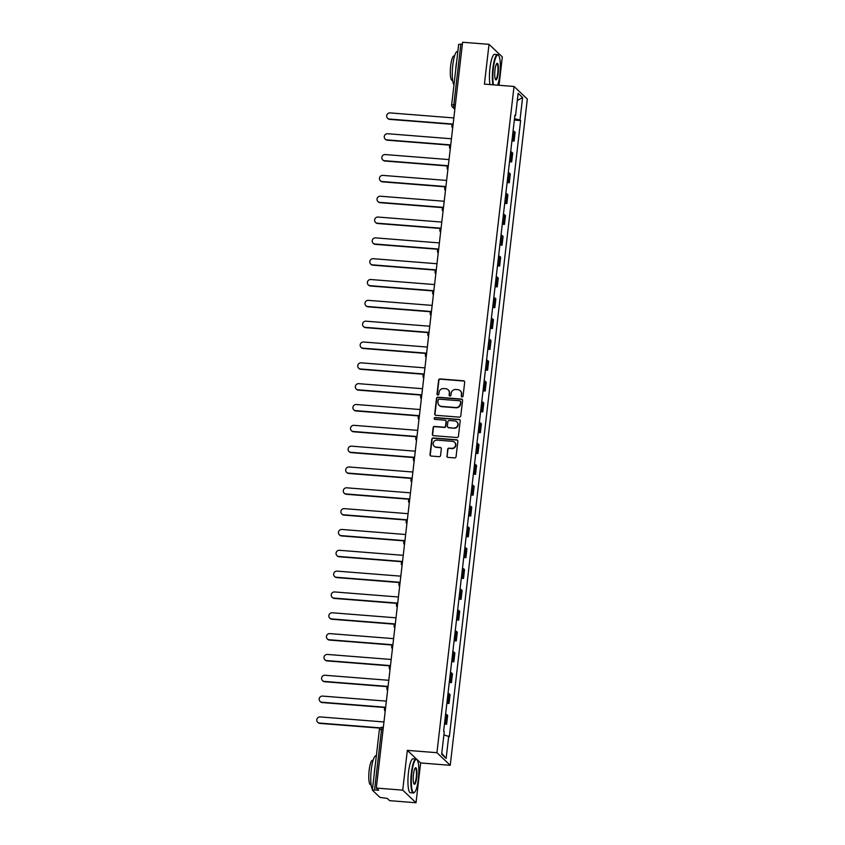 <?xml version="1.0" encoding="UTF-8"?>
<svg xmlns="http://www.w3.org/2000/svg" width="845" height="845" viewBox="0 0 845 845"><rect width="100%" height="100%" fill="white"/><g stroke="black" fill="none" stroke-linecap="round" stroke-linejoin="round"><path stroke-width="1.27" d="M462.057 396.96A0.94 0.898 -46.5 0 0 463.081 396.115L464.687 382.193A1.341 1.289 -46.5 0 0 463.535 380.778L440.076 378.93A1.341 1.289 -46.5 0 0 438.629 380.134L437.013 394.055A0.94 0.898 -46.5 0 0 437.816 395.048A0.94 0.898 -46.5 0 0 438.84 394.203L439.051 392.397A4.278 4.119 -46.5 0 1 443.699 388.542L445.653 388.689A4.278 4.119 -46.5 0 1 449.339 393.21L449.128 395.016A0.94 0.898 -46.5 0 0 449.941 396.009A0.94 0.898 -46.5 0 0 450.955 395.164L451.167 393.358A4.278 4.119 -46.5 0 1 455.825 389.492L457.779 389.651A4.278 4.119 -46.5 0 1 461.465 394.171L461.254 395.978A0.94 0.898 -46.5 0 0 462.057 396.96M446.878 455.973A1.341 1.289 -46.5 0 0 448.03 457.388L454.61 457.905A1.341 1.289 -46.5 0 0 456.068 456.701L457.853 441.227A1.341 1.289 -46.5 0 0 456.701 439.822L433.253 437.963A1.341 1.289 -46.5 0 0 431.795 439.178L429.999 454.642A1.341 1.289 -46.5 0 0 431.151 456.046L439.104 456.68A1.341 1.289 -46.5 0 0 440.562 455.476L441.322 448.853A1.341 1.289 -46.5 0 0 440.171 447.438L436.231 447.132A3.581 3.443 -46.5 0 1 433.474 442.22A3.581 3.443 -46.5 0 1 437.045 440.118L452.487 441.333A3.581 3.443 -46.5 0 1 455.244 446.244A3.581 3.443 -46.5 0 1 451.674 448.346L449.096 448.146A1.341 1.289 -46.5 0 0 447.649 449.35L447.142 456.226A1.341 1.289 -46.5 0 0 447.406 457.156M436.939 752.694L407.332 750.36L402.727 790.149L376.31 788.058L462.606 42.25L489.023 44.341L484.417 84.12L514.024 86.465L436.939 752.694L450.237 765.306L527.322 99.066L514.024 86.465M459.331 417.145A1.341 1.289 -46.5 0 0 460.778 415.941L462.574 400.477A1.341 1.289 -46.5 0 0 461.423 399.062L437.963 397.213A1.341 1.289 -46.5 0 0 436.506 398.417L434.721 413.881A1.341 1.289 -46.5 0 0 435.872 415.296L459.331 417.145M460.219 420.852L458.423 436.316A1.341 1.289 -46.5 0 1 456.965 437.52L433.517 435.671A1.341 1.289 -46.5 0 1 432.365 434.256L433.126 427.644A1.341 1.289 -46.5 0 1 434.583 426.429L444.1 427.19A1.341 1.289 -46.5 0 0 445.547 425.975L446.054 421.592A1.341 1.289 -46.5 0 0 444.903 420.176L435.006 419.395A0.94 0.898 -46.5 0 1 434.277 418.106A0.94 0.898 -46.5 0 1 435.217 417.557L459.067 419.437A1.341 1.289 -46.5 0 1 460.219 420.852M402.727 790.149L416.025 802.75L389.608 800.659L387.253 798.43L379.954 797.395L372.37 790.159L379.373 729.679L381.549 729.478L374.546 789.969L372.37 790.159M499.046 85.282L502.321 56.942L489.023 44.341M416.025 802.75L420.63 762.961L450.237 765.306M376.31 788.058L378.666 790.286L374.546 789.969M458.719 44.447L460.842 44.151L453.839 104.643A2.725 0.581 94.5 0 0 454.061 107.811L454.927 108.625M462.363 44.278L460.842 44.151M512.07 139.731A6.264 1.035 6.6 0 1 513.295 140.312L514.309 131.493A6.264 1.035 -173.4 0 0 513.084 130.912M514.309 131.493L515.123 132.264L514.098 141.073L511.933 140.904M513.295 140.312L514.098 141.073M509.524 161.733L511.69 161.902L512.714 153.093L511.901 152.322A6.264 1.035 -173.4 0 0 510.676 151.741M509.651 160.561A6.264 1.035 6.6 0 1 510.876 161.141L511.69 161.902M507.106 182.562L509.281 182.731L510.306 173.922L509.493 173.151A6.264 1.035 -173.4 0 0 508.267 172.57M507.243 181.39A6.264 1.035 6.6 0 1 508.468 181.96L509.281 182.731M504.697 203.391L506.873 203.56L507.887 194.751L507.084 193.98A6.264 1.035 -173.4 0 0 505.859 193.399M504.835 202.208A6.264 1.035 6.6 0 1 506.06 202.789L506.873 203.56M502.289 224.221L504.465 224.39L505.479 215.581L504.666 214.81A6.264 1.035 -173.4 0 0 503.44 214.229M502.426 223.038A6.264 1.035 6.6 0 1 503.652 223.619L504.465 224.39M499.881 245.05L502.057 245.219L503.071 236.41L502.257 235.639A6.264 1.035 -173.4 0 0 501.032 235.058M500.018 243.867A6.264 1.035 6.6 0 1 501.243 244.448L502.057 245.219M497.473 265.879L499.638 266.048L500.662 257.239L499.849 256.468A6.264 1.035 -173.4 0 0 498.624 255.887M497.61 264.696A6.264 1.035 6.6 0 1 498.835 265.277L499.638 266.048M495.064 286.708L497.23 286.877L498.254 278.068L497.441 277.297A6.264 1.035 -173.4 0 0 496.216 276.716M495.191 285.525A6.264 1.035 6.6 0 1 496.416 286.106L497.23 286.877M492.646 307.527L494.821 307.707L495.846 298.887L495.033 298.127A6.264 1.035 -173.4 0 0 493.807 297.546M492.783 306.355A6.264 1.035 6.6 0 1 494.008 306.936L494.821 307.707M490.237 328.356L492.413 328.536L493.438 319.716L492.624 318.956A6.264 1.035 -173.4 0 0 491.399 318.375M490.375 327.184A6.264 1.035 6.6 0 1 491.6 327.765L492.413 328.536M487.829 349.186L490.005 349.355L491.019 340.546L490.216 339.774A6.264 1.035 -173.4 0 0 488.991 339.194M487.966 348.013A6.264 1.035 6.6 0 1 489.192 348.594L490.005 349.355M485.421 370.015L487.597 370.184L488.611 361.375L487.797 360.604A6.264 1.035 -173.4 0 0 486.572 360.023M485.558 368.842A6.264 1.035 6.6 0 1 486.783 369.423L487.597 370.184M483.013 390.844L485.188 391.013L486.202 382.204L485.389 381.433A6.264 1.035 -173.4 0 0 484.164 380.852M483.15 389.672A6.264 1.035 6.6 0 1 484.375 390.242L485.188 391.013M480.604 411.673L482.77 411.842L483.794 403.033L482.981 402.262A6.264 1.035 -173.4 0 0 481.756 401.681M480.742 410.49A6.264 1.035 6.6 0 1 481.967 411.071L482.77 411.842M478.185 432.503L480.361 432.672L481.386 423.863L480.573 423.091A6.264 1.035 -173.4 0 0 479.347 422.511M478.323 431.32A6.264 1.035 6.6 0 1 479.548 431.901L480.361 432.672M475.777 453.332L477.953 453.501L478.978 444.692L478.164 443.921A6.264 1.035 -173.4 0 0 476.939 443.34M475.915 452.149A6.264 1.035 6.6 0 1 477.14 452.73L477.953 453.501M473.369 474.161L475.545 474.33L476.559 465.521L475.756 464.75A6.264 1.035 -173.4 0 0 474.531 464.169M473.506 472.978A6.264 1.035 6.6 0 1 474.732 473.559L475.545 474.33M470.961 494.99L473.137 495.159L474.151 486.34L473.337 485.579A6.264 1.035 -173.4 0 0 472.112 484.998M471.098 493.807A6.264 1.035 6.6 0 1 472.323 494.388L473.137 495.159M468.553 515.809L470.728 515.989L471.742 507.169L470.929 506.408A6.264 1.035 -173.4 0 0 469.704 505.828M468.69 514.637A6.264 1.035 6.6 0 1 469.915 515.218L470.728 515.989M466.144 536.638L468.31 536.818L469.334 527.998L468.521 527.227A6.264 1.035 -173.4 0 0 467.296 526.657M466.282 535.466A6.264 1.035 6.6 0 1 467.507 536.047L468.31 536.818M463.736 557.468L465.901 557.637L466.926 548.827L466.113 548.056A6.264 1.035 -173.4 0 0 464.887 547.476M463.863 556.295A6.264 1.035 6.6 0 1 465.088 556.876L465.901 557.637M461.317 578.297L463.493 578.466L464.518 569.657L463.704 568.886A6.264 1.035 -173.4 0 0 462.479 568.305M461.454 577.124A6.264 1.035 6.6 0 1 462.68 577.705L463.493 578.466M458.909 599.126L461.085 599.295L462.099 590.486L461.296 589.715A6.264 1.035 -173.4 0 0 460.071 589.134M459.046 597.943A6.264 1.035 6.6 0 1 460.271 598.524L461.085 599.295M456.501 619.955L458.677 620.124L459.691 611.315L458.888 610.544A6.264 1.035 -173.4 0 0 457.663 609.963M456.638 618.772A6.264 1.035 6.6 0 1 457.863 619.353L458.677 620.124M454.092 640.785L456.268 640.954L457.282 632.144L456.469 631.373A6.264 1.035 -173.4 0 0 455.244 630.793M454.23 639.602A6.264 1.035 6.6 0 1 455.455 640.183L456.268 640.954M451.684 661.614L453.849 661.783L454.874 652.974L454.061 652.203A6.264 1.035 -173.4 0 0 452.835 651.622M451.821 660.431A6.264 1.035 6.6 0 1 453.047 661.012L453.849 661.783M449.276 682.443L451.441 682.612L452.466 673.803L451.652 673.032A6.264 1.035 -173.4 0 0 450.427 672.451M449.413 681.26A6.264 1.035 6.6 0 1 450.638 681.841L451.441 682.612M446.857 703.262L449.033 703.441L450.058 694.622L449.244 693.861A6.264 1.035 -173.4 0 0 448.019 693.28M446.994 702.089A6.264 1.035 6.6 0 1 448.22 702.67L449.033 703.441M444.449 724.091L446.625 724.271L447.649 715.451L446.836 714.69A6.264 1.035 -173.4 0 0 445.611 714.11M444.586 722.919A6.264 1.035 6.6 0 1 445.811 723.5L446.625 724.271M514.827 115.849L515.534 115.744L518.133 93.32L522.601 97.555L520.002 119.979L514.489 118.744M443.889 734.928L449.35 736.608L520.626 120.571L520.002 119.979M448.727 736.016L446.128 758.451L441.66 754.215L444.259 731.781L443.636 731.189L514.911 115.152L515.534 115.744M407.332 750.36L420.63 762.961M514.341 120.075L520.626 120.571M522.601 97.555L517.298 100.523M441.766 753.317L446.128 758.451M461.666 396.833A0.94 0.898 -46.5 0 1 461.518 396.22L461.729 394.425A4.278 4.119 -46.5 0 0 460.367 390.865M448.241 389.904A4.278 4.119 -46.5 0 1 449.603 393.464L449.403 395.27A0.94 0.898 -46.5 0 0 449.551 395.882M464.433 381.253A1.341 1.289 -46.5 0 0 463.799 381.032L440.351 379.183A1.341 1.289 -46.5 0 0 438.893 380.387L437.277 394.309A0.94 0.898 -46.5 0 0 437.425 394.921M462.31 399.537A1.341 1.289 -46.5 0 0 461.687 399.315L438.228 397.456A1.341 1.289 -46.5 0 0 436.78 398.671L434.985 414.134A1.341 1.289 -46.5 0 0 435.249 415.075M460.578 401.776A0.94 0.898 -46.5 0 0 459.775 400.783L439.189 399.157A0.94 0.898 -46.5 0 0 438.164 400.002L437.942 401.903A4.278 4.119 -46.5 0 0 441.629 406.424L455.708 407.533A4.278 4.119 -46.5 0 0 460.356 403.667L460.842 402.019A0.94 0.898 -46.5 0 0 460.43 401.164M439.305 405.463A4.278 4.119 -46.5 0 0 441.893 406.677L441.629 406.424M460.842 402.019L460.631 403.921A4.278 4.119 -46.5 0 1 455.973 407.786L441.893 406.677M445.801 420.652A1.341 1.289 -46.5 0 1 446.329 421.835L445.811 426.229A1.341 1.289 -46.5 0 1 444.364 427.433L434.848 426.683A1.341 1.289 -46.5 0 0 433.39 427.897L432.629 434.51A1.341 1.289 -46.5 0 0 432.883 435.45M459.955 419.912A1.341 1.289 -46.5 0 0 459.331 419.69L435.481 417.81A0.94 0.898 -46.5 0 0 434.615 419.268M453.966 427.961A3.581 3.443 -46.5 0 0 456.839 421.866A3.581 3.443 -46.5 0 0 454.779 420.958L449.339 420.525A1.341 1.289 -46.5 0 0 447.882 421.729L447.375 426.123A1.341 1.289 -46.5 0 0 448.526 427.538L454.23 428.214A3.581 3.443 -46.5 0 0 456.965 421.993M447.903 427.306A1.341 1.289 -46.5 0 0 448.79 427.792L448.526 427.538M454.23 428.214L448.79 427.792M454.673 442.379A3.581 3.443 -46.5 0 1 451.938 448.6L449.371 448.399A1.341 1.289 -46.5 0 0 447.913 449.603L447.142 456.226M434.309 446.34A3.581 3.443 -46.5 0 0 436.495 447.385L436.231 447.132M441.069 447.913A1.341 1.289 -46.5 0 0 440.435 447.692L436.495 447.385M457.599 440.298A1.341 1.289 -46.5 0 0 456.976 440.065L433.517 438.217A1.341 1.289 -46.5 0 0 432.059 439.421L430.274 454.895A1.341 1.289 -46.5 0 0 430.527 455.825M453.839 117.941L390.073 112.903A3.137 3.021 -46.5 0 0 387.57 118.247A3.137 3.021 -46.5 0 0 389.365 119.05L452.899 124.067M452.603 124.342L389.714 119.377A3.137 3.021 133.5 0 1 387.908 118.575L387.57 118.247M451.431 138.77L387.665 133.732A3.137 3.021 -46.5 0 0 385.151 139.076A3.137 3.021 -46.5 0 0 386.957 139.879L450.491 144.896M450.195 145.171L387.306 140.207A3.137 3.021 133.5 0 1 385.5 139.404L385.151 139.076M449.022 159.599L385.257 154.561A3.137 3.021 -46.5 0 0 382.743 159.906A3.137 3.021 -46.5 0 0 384.549 160.698L448.082 165.726M447.787 166L384.887 161.025A3.137 3.021 133.5 0 1 383.091 160.233L382.743 159.906M497.599 85.165A16.625 3.528 94.5 0 0 499.839 74.666A16.625 3.528 94.5 0 0 498.634 55.474A16.625 3.528 94.5 0 0 493.353 68.519A16.625 3.528 94.5 0 0 493.469 84.838M492.931 84.796A17.037 3.612 -85.5 0 1 492.867 68.413A17.037 3.612 -85.5 0 1 497.536 54.587A17.037 3.612 -85.5 0 1 498.286 55.052L498.634 55.474M494.969 70.061A8.313 1.764 -85.5 0 1 496.849 63.481A8.313 1.764 -85.5 0 1 498.223 73.135A8.313 1.764 -85.5 0 1 495.571 79.652A8.313 1.764 -85.5 0 1 494.969 70.061M495.402 79.388A7.901 1.679 94.5 0 0 495.571 79.441A7.901 1.679 94.5 0 0 497.737 73.029A7.901 1.679 94.5 0 0 496.818 63.681A7.901 1.679 94.5 0 0 496.638 63.713M453.976 84.87A17.037 3.612 -85.5 0 1 452.783 65.245A17.037 3.612 -85.5 0 1 457.441 51.418L457.842 51.45M455.719 69.808A17.037 3.612 -85.5 0 1 456.099 65.509A17.037 3.612 -85.5 0 1 456.691 61.41M452.635 80.423L452.086 80.381A12.263 2.598 -85.5 0 1 450.66 65.889A12.263 2.598 -85.5 0 1 454.018 55.928L454.568 55.971M490.005 84.563A17.037 3.612 -85.5 0 1 489.952 68.181A17.037 3.612 -85.5 0 1 494.621 54.355L497.536 54.587M411.842 772.943A16.625 3.528 94.5 0 0 414.578 792.251A16.625 3.528 94.5 0 0 418.338 779.09A16.625 3.528 94.5 0 0 417.134 759.898A16.625 3.528 94.5 0 0 411.842 772.943M414.578 792.251L414.166 792.621A17.037 3.612 -85.5 0 1 413.353 792.969A17.037 3.612 -85.5 0 1 411.367 772.837A17.037 3.612 -85.5 0 1 416.036 759A17.037 3.612 -85.5 0 1 416.786 759.465L417.134 759.898M413.469 774.474A8.313 1.764 -85.5 0 1 415.349 767.894A8.313 1.764 -85.5 0 1 416.712 777.548A8.313 1.764 -85.5 0 1 414.071 784.076A8.313 1.764 -85.5 0 1 413.469 774.474M413.902 783.811A7.901 1.679 94.5 0 0 414.071 783.864A7.901 1.679 94.5 0 0 416.236 777.442A7.901 1.679 94.5 0 0 415.317 768.105A7.901 1.679 94.5 0 0 415.138 768.137M372.476 789.283A17.037 3.612 -85.5 0 1 371.272 769.668A17.037 3.612 -85.5 0 1 375.94 755.831L376.342 755.863M374.219 774.231A17.037 3.612 -85.5 0 1 374.588 769.932A17.037 3.612 -85.5 0 1 375.191 765.834M371.135 784.847L370.575 784.804A12.263 2.598 -85.5 0 1 369.149 770.313A12.263 2.598 -85.5 0 1 372.508 760.352L373.067 760.394M413.353 792.969L410.427 792.737A17.037 3.612 -85.5 0 1 408.452 772.605A17.037 3.612 -85.5 0 1 413.11 758.768L416.036 759M446.614 180.429L382.848 175.39A3.137 3.021 -46.5 0 0 380.334 180.735A3.137 3.021 -46.5 0 0 382.141 181.527L445.674 186.544M445.378 186.829L382.479 181.855A3.137 3.021 133.5 0 1 380.683 181.062L380.334 180.735M444.206 201.258L380.44 196.22A3.137 3.021 -46.5 0 0 377.926 201.564A3.137 3.021 -46.5 0 0 379.722 202.356L443.266 207.374M442.97 207.659L380.07 202.684A3.137 3.021 133.5 0 1 378.275 201.892L377.926 201.564M441.798 222.077L378.032 217.049A3.137 3.021 -46.5 0 0 375.518 222.393A3.137 3.021 -46.5 0 0 377.314 223.186L440.847 228.203M440.562 228.477L377.662 223.513A3.137 3.021 133.5 0 1 375.856 222.721L375.518 222.393M439.389 242.906L375.613 237.878A3.137 3.021 -46.5 0 0 373.11 243.223A3.137 3.021 -46.5 0 0 374.905 244.015L438.439 249.032M438.143 249.307L375.254 244.342A3.137 3.021 133.5 0 1 373.448 243.55L373.11 243.223M436.971 263.735L373.205 258.707A3.137 3.021 -46.5 0 0 370.691 264.052A3.137 3.021 -46.5 0 0 372.497 264.844L436.031 269.861M435.735 270.136L372.846 265.172A3.137 3.021 133.5 0 1 371.039 264.379L370.691 264.052M434.562 284.564L370.797 279.526A3.137 3.021 -46.5 0 0 368.283 284.881A3.137 3.021 -46.5 0 0 370.089 285.673L433.622 290.691M433.327 290.965L370.427 286.001A3.137 3.021 133.5 0 1 368.631 285.209L368.283 284.881M432.154 305.394L368.388 300.355A3.137 3.021 -46.5 0 0 365.874 305.7A3.137 3.021 -46.5 0 0 367.681 306.503L431.214 311.52M430.918 311.794L368.019 306.83A3.137 3.021 133.5 0 1 366.223 306.027L365.874 305.7M429.746 326.223L365.98 321.184A3.137 3.021 -46.5 0 0 363.466 326.529A3.137 3.021 -46.5 0 0 365.262 327.332L428.806 332.349M428.51 332.624L365.61 327.659A3.137 3.021 133.5 0 1 363.815 326.857L363.466 326.529M427.338 347.052L363.572 342.014A3.137 3.021 -46.5 0 0 361.058 347.358A3.137 3.021 -46.5 0 0 362.854 348.161L426.387 353.178M426.102 353.453L363.202 348.489A3.137 3.021 133.5 0 1 361.406 347.686L361.058 347.358M424.929 367.881L361.153 362.843A3.137 3.021 -46.5 0 0 358.65 368.188A3.137 3.021 -46.5 0 0 360.445 368.98L423.979 374.008M423.683 374.282L360.794 369.307A3.137 3.021 133.5 0 1 358.988 368.515L358.65 368.188M422.511 388.711L358.745 383.672A3.137 3.021 -46.5 0 0 356.231 389.017A3.137 3.021 -46.5 0 0 358.037 389.809L421.57 394.826M421.275 395.111L358.386 390.136A3.137 3.021 133.5 0 1 356.579 389.344L356.231 389.017M420.102 409.54L356.337 404.501A3.137 3.021 -46.5 0 0 353.823 409.846A3.137 3.021 -46.5 0 0 355.629 410.638L419.162 415.655M418.866 415.941L355.977 410.966A3.137 3.021 133.5 0 1 354.171 410.174L353.823 409.846M417.694 430.358L353.928 425.331A3.137 3.021 -46.5 0 0 351.414 430.675A3.137 3.021 -46.5 0 0 353.221 431.468L416.754 436.485M416.458 436.759L353.559 431.795A3.137 3.021 133.5 0 1 351.763 431.003L351.414 430.675M415.286 451.188L351.52 446.16A3.137 3.021 -46.5 0 0 349.006 451.505A3.137 3.021 -46.5 0 0 350.812 452.297L414.346 457.314M414.05 457.589L351.15 452.624A3.137 3.021 133.5 0 1 349.355 451.832L349.006 451.505M412.878 472.017L349.112 466.979A3.137 3.021 -46.5 0 0 346.598 472.334A3.137 3.021 -46.5 0 0 348.393 473.126L411.937 478.143M411.642 478.418L348.742 473.453A3.137 3.021 133.5 0 1 346.946 472.661L346.598 472.334M410.469 492.846L346.693 487.808A3.137 3.021 -46.5 0 0 344.19 493.153A3.137 3.021 -46.5 0 0 345.985 493.955L409.519 498.972M409.233 499.247L346.334 494.283A3.137 3.021 133.5 0 1 344.528 493.491L344.19 493.153M408.05 513.675L344.285 508.637A3.137 3.021 -46.5 0 0 341.781 513.982A3.137 3.021 -46.5 0 0 343.577 514.785L407.11 519.802M406.815 520.076L343.926 515.112A3.137 3.021 133.5 0 1 342.119 514.309L341.781 513.982M405.642 534.505L341.876 529.466A3.137 3.021 -46.5 0 0 339.363 534.811A3.137 3.021 -46.5 0 0 341.169 535.614L404.702 540.631M404.406 540.906L341.517 535.941A3.137 3.021 133.5 0 1 339.711 535.138L339.363 534.811M403.234 555.334L339.468 550.296A3.137 3.021 -46.5 0 0 336.954 555.64A3.137 3.021 -46.5 0 0 338.76 556.443L402.294 561.46M401.998 561.735L339.099 556.77A3.137 3.021 133.5 0 1 337.303 555.968L336.954 555.64M400.826 576.163L337.06 571.125A3.137 3.021 -46.5 0 0 334.546 576.47A3.137 3.021 -46.5 0 0 336.352 577.262L399.886 582.279M399.59 582.564L336.69 577.589A3.137 3.021 133.5 0 1 334.895 576.797L334.546 576.47M398.417 596.992L334.652 591.954A3.137 3.021 -46.5 0 0 332.138 597.299A3.137 3.021 -46.5 0 0 333.933 598.091L397.477 603.108M397.182 603.393L334.282 598.418A3.137 3.021 133.5 0 1 332.486 597.626L332.138 597.299M396.009 617.822L332.243 612.783A3.137 3.021 -46.5 0 0 329.73 618.128A3.137 3.021 -46.5 0 0 331.525 618.92L395.059 623.937M394.773 624.223L331.874 619.248A3.137 3.021 133.5 0 1 330.078 618.455L329.73 618.128M393.601 638.64L329.825 633.613A3.137 3.021 -46.5 0 0 327.321 638.957A3.137 3.021 -46.5 0 0 329.117 639.749L392.65 644.767M392.355 645.041L329.465 640.077A3.137 3.021 133.5 0 1 327.659 639.285L327.321 638.957M391.182 659.47L327.416 654.442A3.137 3.021 -46.5 0 0 324.902 659.787A3.137 3.021 -46.5 0 0 326.709 660.579L390.242 665.596M389.946 665.871L327.057 660.906A3.137 3.021 133.5 0 1 325.251 660.114L324.902 659.787M388.774 680.299L325.008 675.261A3.137 3.021 -46.5 0 0 322.494 680.616A3.137 3.021 -46.5 0 0 324.3 681.408L387.834 686.425M387.538 686.7L324.649 681.735A3.137 3.021 133.5 0 1 322.843 680.943L322.494 680.616M386.366 701.128L322.6 696.09A3.137 3.021 -46.5 0 0 320.086 701.434A3.137 3.021 -46.5 0 0 321.892 702.237L385.426 707.254M385.13 707.529L322.23 702.565A3.137 3.021 133.5 0 1 320.435 701.772L320.086 701.434M383.957 721.957L320.192 716.919A3.137 3.021 -46.5 0 0 317.678 722.264A3.137 3.021 -46.5 0 0 319.473 723.066L380.356 727.872M380.06 728.147L319.822 723.394A3.137 3.021 133.5 0 1 318.026 722.591L317.678 722.264M455.011 107.885L454.061 107.811A2.725 2.63 -46.5 0 1 451.716 104.928L455.37 104.759M448.22 702.67L449.244 693.861M450.638 681.841L451.652 673.032M453.047 661.012L454.061 652.203M455.455 640.183L456.469 631.373M457.863 619.353L458.888 610.544M460.271 598.524L461.296 589.715M462.68 577.705L463.704 568.886M465.088 556.876L466.113 548.056M467.507 536.047L468.521 527.227M469.915 515.218L470.929 506.408M472.323 494.388L473.337 485.579M474.732 473.559L475.756 464.75M477.14 452.73L478.164 443.921M479.548 431.901L480.573 423.091M481.967 411.071L482.981 402.262M484.375 390.242L485.389 381.433M486.783 369.423L487.797 360.604M489.192 348.594L490.216 339.774M491.6 327.765L492.624 318.956M494.008 306.936L495.033 298.127M496.416 286.106L497.441 277.297M498.835 265.277L499.849 256.468M501.243 244.448L502.257 235.639M503.652 223.619L504.666 214.81M506.06 202.789L507.084 193.98M508.468 181.96L509.493 173.151M510.876 161.141L511.901 152.322M445.811 723.5L446.836 714.69M453.152 123.877A2.725 2.725 0 0 0 452.666 128.081A2.725 2.63 133.5 0 1 451.959 125.968M450.744 144.706A2.725 2.725 0 0 0 450.258 148.91A2.725 2.63 133.5 0 1 449.551 146.798M448.336 165.535A2.725 2.725 0 0 0 447.85 169.739A2.725 2.63 133.5 0 1 447.142 167.627M445.928 186.365A2.725 2.725 0 0 0 445.442 190.569A2.725 2.63 133.5 0 1 444.734 188.456M443.519 207.194A2.725 2.725 0 0 0 443.033 211.398A2.725 2.63 133.5 0 1 442.326 209.285M441.111 228.023A2.725 2.725 0 0 0 440.625 232.227A2.725 2.63 133.5 0 1 439.918 230.115M438.692 248.852A2.725 2.725 0 0 0 438.206 253.056A2.725 2.63 133.5 0 1 437.509 250.944M436.284 269.682A2.725 2.725 0 0 0 435.798 273.886A2.725 2.63 133.5 0 1 435.09 271.763M433.876 290.5A2.725 2.725 0 0 0 433.39 294.715A2.725 2.63 133.5 0 1 432.682 292.592M431.468 311.33A2.725 2.725 0 0 0 430.982 315.534A2.725 2.63 133.5 0 1 430.274 313.421M429.059 332.159A2.725 2.725 0 0 0 428.573 336.363A2.725 2.63 133.5 0 1 427.866 334.25M426.651 352.988A2.725 2.725 0 0 0 426.165 357.192A2.725 2.63 133.5 0 1 425.457 355.08M424.243 373.817A2.725 2.725 0 0 0 423.746 378.021A2.725 2.63 133.5 0 1 423.049 375.909M421.824 394.647A2.725 2.725 0 0 0 421.338 398.851A2.725 2.63 133.5 0 1 420.63 396.738M419.416 415.476A2.725 2.725 0 0 0 418.93 419.68A2.725 2.63 133.5 0 1 418.222 417.567M417.007 436.305A2.725 2.725 0 0 0 416.522 440.509A2.725 2.63 133.5 0 1 415.814 438.397M414.599 457.134A2.725 2.725 0 0 0 414.113 461.338A2.725 2.63 133.5 0 1 413.406 459.226M412.191 477.964A2.725 2.725 0 0 0 411.705 482.168A2.725 2.63 133.5 0 1 410.997 480.044M409.783 498.782A2.725 2.725 0 0 0 409.297 502.997A2.725 2.63 133.5 0 1 408.589 500.874M407.364 519.612A2.725 2.725 0 0 0 406.878 523.815A2.725 2.63 133.5 0 1 406.181 521.703M404.956 540.441A2.725 2.725 0 0 0 404.47 544.645A2.725 2.63 133.5 0 1 403.762 542.532M402.547 561.27A2.725 2.725 0 0 0 402.062 565.474A2.725 2.63 133.5 0 1 401.354 563.361M400.139 582.099A2.725 2.725 0 0 0 399.653 586.303A2.725 2.63 133.5 0 1 398.946 584.191M397.731 602.929A2.725 2.725 0 0 0 397.245 607.132A2.725 2.63 133.5 0 1 396.537 605.02M395.323 623.758A2.725 2.725 0 0 0 394.837 627.962A2.725 2.63 133.5 0 1 394.129 625.849M392.904 644.587A2.725 2.725 0 0 0 392.418 648.791A2.725 2.63 133.5 0 1 391.721 646.678M390.496 665.416A2.725 2.725 0 0 0 390.01 669.62A2.725 2.63 133.5 0 1 389.302 667.508M388.087 686.246A2.725 2.725 0 0 0 387.601 690.449A2.725 2.63 133.5 0 1 386.894 688.326M385.679 707.064A2.725 2.725 0 0 0 385.193 711.279A2.725 2.63 133.5 0 1 384.486 709.156M383.07 729.605L381.549 729.478A2.725 0.581 94.5 0 1 382.289 727.27A2.725 2.725 0 0 0 379.373 729.679L379.426 729.774M382.384 727.313A2.725 0.581 94.5 0 0 382.289 727.27L383.334 727.355M454.842 109.343L452.497 107.125A2.725 2.725 0 0 1 451.663 104.833L458.666 44.352"/></g></svg>

